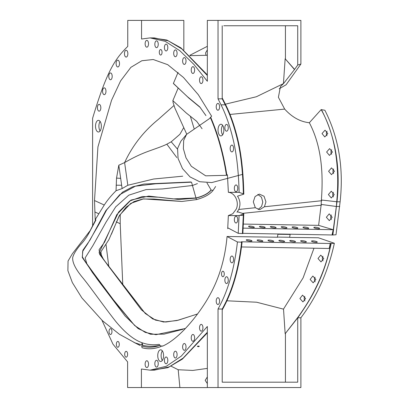 <?xml version="1.0" encoding="UTF-8"?>
<svg xmlns="http://www.w3.org/2000/svg" width="408" height="408" viewBox="0 0 408 408"><rect width="100%" height="100%" fill="white"/><g stroke="black" fill="none" stroke-linecap="round" stroke-linejoin="round"><path stroke-width="0.61" d="M242.464 233.32L332.857 234.993L336.988 201.781L340.114 201.781C343.811 168.045 338.732 137.537 324.88 110.262L321.162 109.599L309.335 122.737C300.237 121.752 292.021 117.208 284.677 109.094L278.399 97.277L280.439 86.623L283.728 83.324L294.596 69.406L285.156 58.757L294.382 69.431M225.394 104.178L256.351 96.752L283.254 83.701M152.556 37.903L166.857 40.055L180.958 47.884L207.335 74.873M222.212 97.93L225.695 104.805C230.887 115.178 235.151 127.704 238.491 142.382C241.648 156.901 243.423 174.16 243.811 194.157L237.481 196.166C240.256 200.379 240.684 204.811 238.762 209.462L237.002 212.267L237.466 211.762L243.795 213.777L243.336 214.067L239.088 215.592L228.352 215.592L232.749 213.772L236.201 209.177C239.471 202.475 235.044 192.627 228.378 192.341L227.419 174.782L226.874 175.246C223.502 153.627 218.091 134.288 210.65 117.224L211.64 116.224L198.303 94.707L183.493 77.495L167.724 64.678L153.24 59.517L141.836 60.741L130.861 67.351L120.595 80.912L111.542 100.286L97.93 146.926L94.503 200.527L95.202 219.927L95.661 219.825L90.194 230.566L72.405 253.71L68.054 261.033L67.886 270.647L72.364 282.601L81.891 297.922L102.479 320.739L119.376 334.254L135.007 342.848L142.718 345.275C147.92 346.601 153.663 346.616 159.946 345.321C153.739 347.611 147.65 347.845 141.673 346.03L142.081 347.723C148.012 349.472 154.372 349.054 161.16 346.458L160.905 346.163L162.068 345.862L162.389 346.224C180.78 338.283 201.21 311.018 209.789 295.055C219.371 277.863 225.124 258.346 227.052 236.497L277.68 237.232L277.415 237.094L277.914 234.279L290.139 234.452L289.634 237.272L289.879 237.4L318.424 237.777L334.346 243.265C328.216 271.585 317.062 296.417 300.89 317.761L300.89 387.534L218.03 387.534L218.03 308.994C227.924 291.337 234.391 269 237.436 241.98L227.052 236.497M92.606 226.154L92.606 118.279C106.86 71.012 114.888 59.058 127.75 46.415L127.75 20.4L183.835 20.4L183.835 50.113M207.335 46.323L189.791 55.34M206.04 55.32L205.55 52.979L207.335 49.852M141.556 20.4L141.556 39.025L150.052 37.903L154.265 37.903L168.239 40.82L181.835 48.934L207.335 75.5M150.052 37.903L165.179 41.315L179.831 50.694L193.866 64.372L207.335 81.269L207.335 20.4L300.89 20.4L300.89 64.066L286.115 84.752L279.189 88.796M225.695 104.805L221.044 104.851L218.03 98.858L222.212 98.807L225.252 104.851C230.444 115.224 234.707 127.74 238.043 142.407C241.184 156.871 242.954 174.022 243.357 193.861L243.811 194.157M340.114 201.781L336.014 234.779L332.857 234.993M327.012 135.808A3.402 2.606 90 0 1 326.364 133.564A3.402 2.606 90 0 1 327.089 131.213M331.648 154.3A3.402 2.606 90 0 1 330.98 152.021A3.402 2.606 90 0 1 331.689 149.685M333.647 173.573A3.402 2.606 90 0 1 332.959 171.273A3.402 2.606 90 0 1 333.657 168.958M333.448 196.911A3.402 2.606 90 0 1 332.75 194.591A3.402 2.606 90 0 1 333.433 192.29M331.429 219.581A3.402 2.606 90 0 1 330.72 217.25A3.402 2.606 90 0 1 331.398 214.965M122.777 284.978L120.212 223.712L120.222 215.052M323.054 260.87A3.402 2.606 90 0 1 322.33 258.519A3.402 2.606 90 0 1 322.978 256.27M315.18 281.795A3.402 2.606 90 0 1 314.456 279.434A3.402 2.606 90 0 1 315.083 277.221M304.934 300.895A3.402 2.606 90 0 1 304.2 298.529A3.402 2.606 90 0 1 304.812 296.341M283.438 83.523L285.156 58.757M223.788 25.75L297.723 25.75L297.723 65.025L294.596 69.406M297.723 65.025L300.89 64.066M173.966 105.514L158.279 119.447C143.616 131.386 132.396 145.768 124.608 162.593L118.804 165.22L116.53 178.097L116.051 190.74C111.251 195.493 107.324 200.251 104.259 205.03L95.217 219.637M221.044 104.851C226.236 115.224 230.5 127.74 233.83 142.407C236.905 156.616 238.665 173.257 239.108 192.341L228.378 192.341M95.202 219.927L95.855 219.825M161.012 346.285L162.068 345.862M207.335 332.265L183.121 358.117L169.198 366.879L154.285 370.158L150.078 370.158L166.326 366.272L181.32 356.087L207.335 326.482L207.335 387.534L218.03 387.534M150.078 370.158L141.413 369.016L141.413 387.534L127.607 387.534L127.607 361.87L112.985 344.204L101.964 320.26M218.03 98.858L218.03 20.4M145.131 364.16A3.402 1.703 -90 0 0 146.829 367.562A3.402 1.703 -90 0 0 148.532 364.16A3.402 1.703 -90 0 0 146.829 360.754A3.402 1.703 -90 0 0 145.131 364.16M164.414 360.371A3.402 1.703 -90 0 0 166.117 363.773A3.402 1.703 -90 0 0 167.816 360.371A3.402 1.703 -90 0 0 166.117 356.969A3.402 1.703 -90 0 0 164.414 360.371M173.691 354.598A3.402 1.703 -90 0 0 175.394 358A3.402 1.703 -90 0 0 177.092 354.598A3.402 1.703 -90 0 0 175.394 351.196A3.402 1.703 -90 0 0 173.691 354.598M182.621 346.917A3.402 1.703 -90 0 0 184.324 350.319A3.402 1.703 -90 0 0 186.023 346.917A3.402 1.703 -90 0 0 184.324 343.516A3.402 1.703 -90 0 0 182.621 346.917M191.225 337.87A3.402 1.703 -90 0 0 192.928 341.272A3.402 1.703 -90 0 0 194.626 337.87A3.402 1.703 -90 0 0 192.928 334.463A3.402 1.703 -90 0 0 191.225 337.87M199.532 327.772A3.402 1.703 -90 0 0 201.231 331.174A3.402 1.703 -90 0 0 202.934 327.772A3.402 1.703 -90 0 0 201.231 324.37A3.402 1.703 -90 0 0 199.532 327.772M216.209 301.099A3.402 1.703 -90 0 0 217.908 304.506A3.402 1.703 -90 0 0 219.611 301.099A3.402 1.703 -90 0 0 217.908 297.697A3.402 1.703 -90 0 0 216.209 301.099M224.859 280.143A3.402 1.703 -90 0 0 226.557 283.545A3.402 1.703 -90 0 0 228.261 280.143A3.402 1.703 -90 0 0 226.557 276.736A3.402 1.703 -90 0 0 224.859 280.143M230.178 259.427A3.402 1.703 -90 0 0 231.882 262.834A3.402 1.703 -90 0 0 233.585 259.427A3.402 1.703 -90 0 0 231.882 256.025A3.402 1.703 -90 0 0 230.178 259.427M124.7 354.261A2.917 1.459 -90 0 0 126.159 357.179A2.917 1.459 -90 0 0 127.617 354.261A2.917 1.459 -90 0 0 126.159 351.344A2.917 1.459 -90 0 0 124.7 354.261M116.351 344.352A2.917 1.459 -90 0 0 117.81 347.269A2.917 1.459 -90 0 0 119.269 344.352A2.917 1.459 -90 0 0 117.81 341.435A2.917 1.459 -90 0 0 116.351 344.352M109.033 331.587A2.917 1.459 -90 0 0 110.492 334.504A2.917 1.459 -90 0 0 111.95 331.587A2.917 1.459 -90 0 0 110.492 328.67A2.917 1.459 -90 0 0 109.033 331.587M154.841 363.676A3.402 1.703 -90 0 0 156.539 367.083A3.402 1.703 -90 0 0 158.243 363.676A3.402 1.703 -90 0 0 156.539 360.274A3.402 1.703 -90 0 0 154.841 363.676M145.131 43.773A3.402 1.703 90 0 1 146.829 40.372A3.402 1.703 90 0 1 148.532 43.773A3.402 1.703 90 0 1 146.829 47.175A3.402 1.703 90 0 1 145.131 43.773M164.414 47.563A3.402 1.703 90 0 1 166.117 44.156A3.402 1.703 90 0 1 167.816 47.563A3.402 1.703 90 0 1 166.117 50.964A3.402 1.703 90 0 1 164.414 47.563M173.691 53.336A3.402 1.703 90 0 1 175.394 49.929A3.402 1.703 90 0 1 177.092 53.336A3.402 1.703 90 0 1 175.394 56.738A3.402 1.703 90 0 1 173.691 53.336M182.621 61.016A3.402 1.703 90 0 1 184.324 57.61A3.402 1.703 90 0 1 186.023 61.016A3.402 1.703 90 0 1 184.324 64.418A3.402 1.703 90 0 1 182.621 61.016M191.225 70.064A3.402 1.703 90 0 1 192.928 66.662A3.402 1.703 90 0 1 194.626 70.064A3.402 1.703 90 0 1 192.928 73.466A3.402 1.703 90 0 1 191.225 70.064M199.532 80.162A3.402 1.703 90 0 1 201.231 76.755A3.402 1.703 90 0 1 202.934 80.162A3.402 1.703 90 0 1 201.231 83.564A3.402 1.703 90 0 1 199.532 80.162M216.209 106.83A3.402 1.703 90 0 1 217.908 103.428A3.402 1.703 90 0 1 219.611 106.83A3.402 1.703 90 0 1 217.908 110.231A3.402 1.703 90 0 1 216.209 106.83M224.859 127.791A3.402 1.703 90 0 1 226.557 124.389A3.402 1.703 90 0 1 228.261 127.791A3.402 1.703 90 0 1 226.557 131.192A3.402 1.703 90 0 1 224.859 127.791M230.178 148.502A3.402 1.703 90 0 1 231.882 145.1A3.402 1.703 90 0 1 233.585 148.502A3.402 1.703 90 0 1 231.882 151.909A3.402 1.703 90 0 1 230.178 148.502M234.34 188.338A3.402 1.703 90 0 1 236.038 184.936A3.402 1.703 90 0 1 237.742 188.338A3.402 1.703 90 0 1 236.038 191.74A3.402 1.703 90 0 1 234.34 188.338M154.841 44.253A3.402 1.703 90 0 1 156.539 40.851A3.402 1.703 90 0 1 158.243 44.253A3.402 1.703 90 0 1 156.539 47.654A3.402 1.703 90 0 1 154.841 44.253M95.523 126.184A5.834 2.917 -90 0 0 98.44 132.019A5.834 2.917 -90 0 0 101.357 126.184A5.834 2.917 -90 0 0 98.44 120.35A5.834 2.917 -90 0 0 95.523 126.184M157.748 355.638A5.834 2.917 -90 0 0 160.665 361.473A5.834 2.917 -90 0 0 163.583 355.638A5.834 2.917 -90 0 0 160.665 349.809A5.834 2.917 -90 0 0 157.748 355.638M218.03 130.07A5.834 2.917 -90 0 0 220.947 135.905A5.834 2.917 -90 0 0 223.864 130.07A5.834 2.917 -90 0 0 220.947 124.241A5.834 2.917 -90 0 0 218.03 130.07M160.665 49.541A2.749 1.377 90 0 1 160.946 49.598A2.749 1.377 90 0 1 162.042 52.29A2.749 1.377 90 0 1 160.946 54.983A2.749 1.377 90 0 1 160.665 55.039A2.749 1.377 90 0 1 159.293 52.29A2.749 1.377 90 0 1 160.665 49.541M222.89 276.721A2.749 1.377 90 0 1 221.519 273.972A2.749 1.377 90 0 1 222.89 271.218A2.749 1.377 90 0 1 223.176 271.279A2.749 1.377 90 0 1 224.267 273.972A2.749 1.377 90 0 1 223.176 276.66A2.749 1.377 90 0 1 222.89 276.721M97.43 107.758A3.402 1.703 -90 0 0 99.134 111.165A3.402 1.703 -90 0 0 100.832 107.758A3.402 1.703 -90 0 0 99.134 104.356A3.402 1.703 -90 0 0 97.43 107.758M102.566 91.259A3.402 1.703 -90 0 0 104.264 94.666A3.402 1.703 -90 0 0 105.968 91.259A3.402 1.703 -90 0 0 104.264 87.858A3.402 1.703 -90 0 0 102.566 91.259M108.788 76.347A3.402 1.703 -90 0 0 110.492 79.749A3.402 1.703 -90 0 0 112.19 76.347A3.402 1.703 -90 0 0 110.492 72.945A3.402 1.703 -90 0 0 108.788 76.347M116.107 63.577A3.402 1.703 -90 0 0 117.81 66.983A3.402 1.703 -90 0 0 119.508 63.577A3.402 1.703 -90 0 0 117.81 60.175A3.402 1.703 -90 0 0 116.107 63.577M124.455 53.672A3.402 1.703 -90 0 0 126.159 57.074A3.402 1.703 -90 0 0 127.857 53.672A3.402 1.703 -90 0 0 126.159 50.266A3.402 1.703 -90 0 0 124.455 53.672M239.088 215.592L238.211 233.33L227.827 227.848L227.71 228.704L228.352 215.592M234.34 219.596A3.402 1.703 -90 0 0 236.038 222.998A3.402 1.703 -90 0 0 237.742 219.596A3.402 1.703 -90 0 0 236.038 216.189A3.402 1.703 -90 0 0 234.34 219.596M207.335 332.892L182.356 359.127L167.933 367.644L152.566 370.158M334.346 243.265L330.913 243.515L241.409 241.781L242.071 242.235C239.001 269.204 232.529 291.49 222.656 309.091L222.212 309.912M243.795 213.777L242.852 233.585L242.403 233.549L243.306 215.373L240.368 215.373M207.335 368.399L192.826 370.433L178.194 369.74L171.171 366.236M198.788 346.678L197.37 346.463L197.885 346.015L199.303 346.229L198.788 346.678M313.976 248.217L303.124 277.833L283.519 309.065L285.156 333.749L297.457 317.868C314.619 294.474 325.768 269.693 330.913 243.515M283.524 309.157L256.637 302.221L226.782 300.788M332.586 235.034L336.34 206.484L321.203 204.434L318.623 225.354L243.438 224.079M242.071 242.235L237.436 241.98M241.623 242.194C238.558 269.158 232.091 291.445 222.212 309.045L218.03 308.994M238.211 233.33L242.403 233.549M300.89 317.761L297.728 317.817L297.723 382.184L222.212 382.184L222.212 309.045L222.656 309.091M289.634 237.272L277.415 237.094M279.939 240.276A2.917 0.576 9.8 0 0 278.873 240.536A2.917 0.576 9.8 0 0 280.464 241.342A2.917 0.576 9.8 0 0 283.56 241.786A2.917 0.576 9.8 0 0 284.621 241.526A2.917 0.576 9.8 0 0 283.03 240.715A2.917 0.576 9.8 0 0 279.939 240.276M269.056 240.088A2.917 0.576 9.8 0 0 267.995 240.348A2.917 0.576 9.8 0 0 269.586 241.154A2.917 0.576 9.8 0 0 272.682 241.597A2.917 0.576 9.8 0 0 273.743 241.337A2.917 0.576 9.8 0 0 272.151 240.526A2.917 0.576 9.8 0 0 269.056 240.088M258.177 239.899A2.917 0.576 9.8 0 0 257.116 240.159A2.917 0.576 9.8 0 0 258.708 240.965A2.917 0.576 9.8 0 0 261.798 241.409A2.917 0.576 9.8 0 0 262.864 241.148A2.917 0.576 9.8 0 0 261.268 240.338A2.917 0.576 9.8 0 0 258.177 239.899M247.299 239.71A2.917 0.576 9.8 0 0 246.233 239.97A2.917 0.576 9.8 0 0 247.829 240.776A2.917 0.576 9.8 0 0 250.92 241.22A2.917 0.576 9.8 0 0 251.981 240.96A2.917 0.576 9.8 0 0 250.39 240.149A2.917 0.576 9.8 0 0 247.299 239.71M290.817 240.465A2.917 0.576 9.8 0 0 289.751 240.725A2.917 0.576 9.8 0 0 291.348 241.531A2.917 0.576 9.8 0 0 294.438 241.975A2.917 0.576 9.8 0 0 295.504 241.714A2.917 0.576 9.8 0 0 293.908 240.904A2.917 0.576 9.8 0 0 290.817 240.465M301.696 240.654A2.917 0.576 9.8 0 0 300.635 240.914A2.917 0.576 9.8 0 0 302.226 241.72A2.917 0.576 9.8 0 0 305.317 242.163A2.917 0.576 9.8 0 0 306.382 241.903A2.917 0.576 9.8 0 0 304.791 241.092A2.917 0.576 9.8 0 0 301.696 240.654M312.574 240.842A2.917 0.576 9.8 0 0 311.513 241.102A2.917 0.576 9.8 0 0 313.104 241.908A2.917 0.576 9.8 0 0 316.2 242.352A2.917 0.576 9.8 0 0 317.261 242.092A2.917 0.576 9.8 0 0 315.67 241.281A2.917 0.576 9.8 0 0 312.574 240.842M289.537 234.136L290.139 234.452M133.748 342.251L140.25 345.561M190.847 181.978L143.993 184.054L132.406 186.905L122.533 192.158L105.891 210.564L89.984 240.083L82.885 250.231L82.258 257.438L97.206 279.128L125.118 316.022L138.149 328.593L150.486 334.249L163.97 334.152L182.815 329.343M142.718 345.275L142.015 342.72C147.456 344.694 153.163 345.245 159.13 344.362L161.16 346.458M141.892 345.132L142.015 342.72C133.691 339.752 124.868 332.571 115.546 321.173C104.591 307.3 90.132 286.717 82.814 277.838C75.623 269.244 72.252 262.466 72.701 257.514C73.562 254.199 76.118 249.997 80.361 244.907C83.992 241.225 87.307 236.436 90.301 230.551L95.88 220.121L95.457 220.213M116.051 190.74L122.125 188.578L127.826 185.257L153.673 179.01L182.743 176.185M191.362 182.187L155.729 183.779L135.41 186.186L119.758 194.652L106.707 209.834L98.685 224.757L87.552 243.943L82.62 251.425L82.416 257.03L92.519 272.656L112.771 299.548L134.752 325.625L145.243 332.398L155.963 334.693L185.365 328.46M134.747 325.625L113.393 299.768L94.391 274.186L86.868 263.787L85.144 257.887L92.8 245.769L106.136 221.993L115.75 206.825L128.79 195.172L146.069 189.593L162.466 188.94L192.494 185.487L197.395 183.605M183.488 128.03L179.892 134.288L171.212 141.811L166.846 144.177C160.88 147.191 149.767 150.465 142.698 153.505C137.43 155.662 131.401 158.692 124.608 162.593L127.826 185.257M118.804 165.22L122.125 188.578M121.65 185.237L116.127 185.196M242.449 174.41L211.742 182.575L199.624 181.718L190.077 176.939L182.509 168.601L178.051 158.401L177.582 148.486L180.902 141.148L186.599 134.365L183.692 140.367L183.371 148.696L185.997 157.804L191.326 166.28L205.678 175.833L226.466 175.323C223.115 153.821 217.755 134.569 210.375 117.56L210.65 117.224M205.902 115.51L199.65 106.789L187.43 96.691L173.364 83.492L178.061 72.354M210.375 117.56L209.345 118.697L186.604 134.37M226.874 175.246L226.466 175.323M205.928 115.617L200.114 107.391L188.822 98.053L173.747 83.717M258.147 209.508L261.599 206.428L262.793 202.062L261.446 197.156L257.8 194.438M181.825 201.476L153.969 199.048L142.861 199.017L134.033 201.557L126.128 207.157L118.871 216.505L111.425 234.202M215.613 186.507L213.093 190.373C209.967 194.361 204.423 197.441 196.462 199.619L181.886 201.476L143.458 198.885L130.728 203.383L119.549 215.256L108.849 239.746L100.241 252.807L103.499 259.386L145.248 313.471L155.402 320.096L165.704 322.024L178.378 320.168L197.594 313.936M206.968 182.896L211.171 190.102C208.299 193.647 203.245 196.319 196.024 198.115L179.03 199.507L159.145 197.237L142.346 196.513L129.764 200.986L118.626 212.038L99.067 252.807L107.896 265.486L145.345 313.558M196.462 199.619L195.978 197.962L173.206 198.915L148.696 196.09L130.973 200.073L116.8 214.628L104.601 242.107L99.083 249.706L99.705 254.434L141.403 309.84L152.658 318.913L163.583 322.029L176.914 320.555L197.564 313.976M211.043 190.006C208.197 193.519 203.174 196.171 195.978 197.962L191.546 182.254M202.082 128.739L196.671 121.309L186.221 112.955L173.074 100.873L173.023 102.311L174.91 108.181L186.752 134.191M108.768 266.2L106.024 244.535M241.531 246.962L329.195 248.482L330.266 243.321M332.061 234.875L333.183 229.714L318.623 225.354M243.081 228.149L333.183 229.714M178.194 369.74L179.892 387.6L207.004 387.6M207.335 383.607L205.168 380.358L207.335 376.961M323.774 258.519L320.999 261.921L317.99 258.519L320.77 255.112L323.774 258.519M315.874 279.434L313.166 282.841L310.136 279.434L312.849 276.032L315.874 279.434M305.602 298.529L302.945 301.935L299.905 298.529L302.563 295.127L305.602 298.529M332.183 217.25L329.322 220.657L326.359 217.25L329.225 213.848L332.183 217.25M285.156 333.749L297.728 317.817C313.834 295.27 324.61 274.247 331.179 243.474M179.887 387.534L141.413 387.534M285.432 333.698L285.432 382.184M282.795 382.184L277.364 382.184M272.503 382.184L238.547 382.184M233.687 382.184L226.216 382.184M223.788 382.184L222.212 382.184M339.721 206.479L336.34 206.484L336.728 201.787C339.374 173.788 337.37 138.332 321.162 109.599M309.335 122.737C321.912 146.615 323.325 174.42 321.382 200.007L336.988 201.781C340.711 167.81 335.544 137.134 321.484 109.747M327.808 133.564L324.799 136.966L322.029 133.564L325.043 130.162L327.808 133.564M332.433 152.021L329.465 155.428L326.619 152.021L329.598 148.619L332.433 152.021M334.427 171.273L331.495 174.675L328.598 171.273L331.531 167.872L334.427 171.273M334.213 194.591L331.322 197.992L328.384 194.591L331.281 191.184L334.213 194.591M321.203 204.434L321.325 200.761L264.425 206.764L259.728 209.666L255.321 207.723L253.302 201.878L255.061 196.534L259.361 194.101L264.053 196.248L265.94 201.878L264.425 206.764M321.545 200.022L321.325 200.761L321.749 200.767M321.397 205.188L242.301 213.394M239.108 192.341L243.357 193.861M222.212 25.75L222.212 98.807M285.432 25.75L285.432 58.813M226.216 25.75L233.687 25.75M238.547 25.75L272.503 25.75M277.364 25.75L282.795 25.75M243.336 214.067L243.306 215.373L243.755 215.378M282.28 226.659A2.917 0.576 9.8 0 0 281.219 226.919A2.917 0.576 9.8 0 0 282.81 227.725A2.917 0.576 9.8 0 0 285.906 228.169A2.917 0.576 9.8 0 0 286.967 227.909A2.917 0.576 9.8 0 0 285.376 227.098A2.917 0.576 9.8 0 0 282.28 226.659M271.402 226.471A2.917 0.576 9.8 0 0 270.341 226.731A2.917 0.576 9.8 0 0 271.932 227.536A2.917 0.576 9.8 0 0 275.023 227.98A2.917 0.576 9.8 0 0 276.089 227.72A2.917 0.576 9.8 0 0 274.497 226.909A2.917 0.576 9.8 0 0 271.402 226.471M260.523 226.282A2.917 0.576 9.8 0 0 259.457 226.542A2.917 0.576 9.8 0 0 261.054 227.348A2.917 0.576 9.8 0 0 264.144 227.791A2.917 0.576 9.8 0 0 265.21 227.531A2.917 0.576 9.8 0 0 263.614 226.721A2.917 0.576 9.8 0 0 260.523 226.282M249.645 226.093A2.917 0.576 9.8 0 0 248.579 226.353A2.917 0.576 9.8 0 0 250.17 227.159A2.917 0.576 9.8 0 0 253.266 227.603A2.917 0.576 9.8 0 0 254.327 227.343A2.917 0.576 9.8 0 0 252.736 226.532A2.917 0.576 9.8 0 0 249.645 226.093M293.163 226.848A2.917 0.576 9.8 0 0 292.097 227.108A2.917 0.576 9.8 0 0 293.694 227.914A2.917 0.576 9.8 0 0 296.784 228.358A2.917 0.576 9.8 0 0 297.845 228.097A2.917 0.576 9.8 0 0 296.254 227.287A2.917 0.576 9.8 0 0 293.163 226.848M304.042 227.037A2.917 0.576 9.8 0 0 302.981 227.297A2.917 0.576 9.8 0 0 304.572 228.103A2.917 0.576 9.8 0 0 307.663 228.546A2.917 0.576 9.8 0 0 308.728 228.286A2.917 0.576 9.8 0 0 307.132 227.475A2.917 0.576 9.8 0 0 304.042 227.037M314.92 227.225A2.917 0.576 9.8 0 0 313.859 227.486A2.917 0.576 9.8 0 0 315.45 228.291A2.917 0.576 9.8 0 0 318.546 228.735A2.917 0.576 9.8 0 0 319.607 228.475A2.917 0.576 9.8 0 0 318.016 227.664A2.917 0.576 9.8 0 0 314.92 227.225M194.065 128.479L190.327 116.173M160.961 346.494C154.209 349.044 147.874 349.442 141.964 347.687M100.123 130.948A5.834 2.917 90 0 1 98.894 126.184A5.834 2.917 90 0 1 100.123 121.421M162.348 360.402A5.834 2.917 90 0 1 161.119 355.638A5.834 2.917 90 0 1 162.348 350.88M222.63 134.834A5.834 2.917 90 0 1 221.401 130.07A5.834 2.917 90 0 1 222.63 125.312M284.677 109.094L229.954 114.454M104.259 205.03L94.503 200.527M98.695 213.731L94.834 211.941M120.212 223.712L116.147 221.83M177.48 149.144L171.212 141.811M176.812 157.565L166.846 144.177M116.53 190.541L116.051 190.572M120.671 178.352L116.53 178.097M211.171 190.102L213.093 190.373M100.858 251.726L101.567 256.632M297.728 317.817L297.457 317.868M255.321 207.723L238.762 209.462M161.221 346.081L161.527 346.081M190.123 55.656L207.335 55.274M172.798 100.786L178.123 88.169"/></g></svg>
